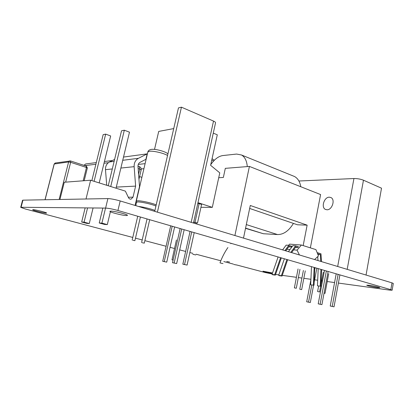 <?xml version="1.0" encoding="UTF-8"?>
<svg xmlns="http://www.w3.org/2000/svg" width="414" height="414" viewBox="0 0 414 414"><rect width="100%" height="100%" fill="white"/><g stroke="black" fill="none" stroke-linecap="round" stroke-linejoin="round"><path stroke-width="0.62" d="M20.7 207.357L22.553 200.262L22.941 200.159L21.083 207.279L20.7 207.357L25.389 209.003L132.775 237.45M21.083 207.279L105.606 208.087C108.618 208.258 112.727 209.06 117.928 210.493L390.826 289.671L392.136 290.219L389.481 290.09L338.398 283.072M334.574 282.55L327.236 281.541M322.527 280.894L321.694 280.775M317.698 280.226L314.624 279.807M310.924 279.3L303.84 278.322M301.925 278.063L298.359 277.571M296.429 277.308L282.281 275.362M278.819 274.886L275.574 274.441M236.472 264.919L265.239 272.541L272.184 273.975M233.33 264.085L223.814 261.565M220.817 260.773L196.101 254.227M192.857 253.363L189.84 252.566M185.638 251.453L179.697 249.88M174.527 248.509L170.056 247.324M166.086 246.273L144.874 240.653M142.204 239.944L135.481 238.164M33.099 209.681L32.67 209.758C32.214 210.255 43.796 213.163 46.161 213.158L46.637 213.075C47.191 212.61 35.387 209.634 33.099 209.681M110.869 211.099L109.896 211.29C109.306 212.128 122.554 215.544 126.405 215.559L127.476 215.373C128.195 214.571 114.611 211.062 110.869 211.099M272.531 272.986L262.973 271.191C262.714 271.434 269.079 272.919 272.029 273.302L272.407 273.349M369.21 285.308L366.763 285.205C366.488 285.541 373.273 287.099 377.283 287.626L379.819 287.74C380.13 287.409 373.195 285.815 369.21 285.308M22.941 200.159L107.899 198.585C110.921 198.689 115.025 199.481 120.2 200.956L392.001 282.86L393.3 283.44L392.136 290.219M298.913 181.011L353.939 178.532C357.36 178.512 360.532 179.065 363.466 180.204L381.511 188.189L366.048 275.036M293.422 223.405C288.837 230.883 283.543 234.598 277.535 234.562L263.376 233.734L245.528 228.352M292.677 175.764L294.54 176.519C297.847 178.377 299.933 181.782 300.802 186.74M303.172 245.59L307.136 225.149L297.454 224.781L249.663 208.454M307.136 225.149L250.279 205.489L243.499 238.112M218.721 177.73L223.358 177.451L225.314 168.348L249.414 166.418L320.596 194.564L310.365 247.862M249.414 166.418L234.909 235.519M247.293 166.588C246.791 160.829 244.871 156.963 241.528 155.002L236.601 154.06L222.867 155.55C218.54 156.197 214.504 159.23 210.752 164.648M141.888 177.358L139.59 176.592M138.286 164.405L145.102 163.654M141.215 168.948L143.922 168.689M154.52 149.413L158.712 131.419L173.725 128.588M154.717 211.357L178.481 107.888L181.446 107.185L213.515 121.085C214.928 121.721 215.606 122.301 215.544 122.823L193.488 223.037M157.403 212.165L181.446 107.185M139.239 166.568L139.787 169.109L141.164 169.906L138.959 179.288M84.068 165.377L85.641 163.96L86.19 163.892M106.719 185.275L105.482 169.668C105.368 166.117 106.719 163.546 109.529 161.957L114.606 159.442M90.635 180.225L64.284 182.248L59.937 199.476L86.014 198.989L90.635 180.225L125.375 191.133L128.521 197.695C129.106 198.777 129.955 199.253 131.062 199.129L130.394 199.139M122.735 160.296L138.405 158.319L147.182 153.868L145.899 159.338L140.108 162.304C138.638 163.163 137.929 164.555 137.991 166.475L139.508 186.585L135.083 205.442M147.182 153.868L123.512 157.061M116.303 187.102L135.621 186.114L133.023 197.152L131.062 199.129M135.621 186.114L134.146 166.671C134.027 162.811 135.45 160.027 138.405 158.319M99.2 182.916L110.662 135.973L105.673 134.131L103.164 134.659L91.861 180.613M89.279 223.55L86.857 223.405L81.672 222.023L84.063 222.152L89.279 223.55L93.083 207.968M81.672 222.023L85.149 207.89M108.24 185.751L121.535 130.798L124.324 130.208L129.484 132.175L116.039 188.199M94.092 181.311L105.673 134.131M84.063 222.152L87.561 207.916M104.607 224.445L99.231 222.986L101.906 223.136L107.309 224.6L104.607 224.445M99.231 222.986L102.843 208.061M107.309 224.6L110.393 211.74M110.735 186.538L124.324 130.208M101.906 223.136L105.534 208.087M213.277 133.127L217.293 134.809L210.612 165.3L219.777 172.866L212.31 207.352L197.97 202.658M200.956 207.29L212.31 207.352M196.143 223.839L196.339 222.944L197.509 222.996L201.582 204.428L199.113 203.621L197.757 203.626M166.733 262.134L162.702 261.301L166.733 262.134L174.625 226.944M164.26 261.524L172.193 226.241M162.702 261.301L170.677 225.889M182.833 264.189L187.092 265.069L182.833 264.189L190.057 231.421M172.514 262.709L176.659 263.568L172.514 262.709L180.131 228.544M187.092 265.069L194.213 232.627M184.551 264.437L191.713 231.902M193.654 223.089L193.85 222.194L196.339 222.944M197.509 222.996L193.85 222.194M199.113 203.621L195.02 222.24M176.659 263.568L184.173 229.713M174.154 262.942L181.705 228.999M300.052 289.314L301.671 289.614L300.052 289.314M294.67 287.942L296.295 288.248L294.67 287.942M192.815 254.315L195.806 254.941L192.815 254.315M226.768 261.482L229.579 262.062L226.768 261.482M173.114 260.023L171.996 259.832L173.093 260.121M142.281 242.749L144.31 243.116L142.281 242.749M132.868 240.28L134.902 240.653L132.868 240.28M86.205 166.097L86.479 167.479L70.654 162.319L70.551 160.953L69.568 160.917L68.615 161.941L70.654 162.319L65.655 182.139M45.002 199.75L54.136 164.053L55.548 162.966M324.058 293.179L325.031 293.329L324.074 293.086M317.864 291.606L319.598 291.932L317.864 291.606M310.314 302.536L306.702 301.78L310.314 302.536L313.595 285.225M314.169 282.213L316.824 268.2M308.539 302.111L311.789 284.998M314.728 269.535L315.075 267.692M306.702 301.78L310.909 279.698M330.237 306.024L334.031 306.815L330.237 306.024L336.189 273.82M318.216 303.855L321.916 304.632L318.216 303.855L324.493 270.425M334.031 306.815L339.904 274.896M332.235 306.381L338.134 274.384M321.916 304.632L328.111 271.475M320.131 304.202L326.356 270.968M220.564 263.087L223.011 263.578L220.564 263.087M233.874 264.463L236.456 264.981L233.874 264.463M314.604 259.537L318.454 255.904L315.923 249.616L301.408 245.031L297.055 250.144L299.431 254.967M301.408 245.031L289.588 244.141L288.579 245.311M297.055 250.144L293.655 249.854M289.991 249.538L286.897 249.275M295.472 247.375L297.785 247.562L298.468 246.76L295.591 245.859L290.809 252.364M288.708 246.827L291.011 247.013L291.694 246.221L288.822 245.331L284.925 250.594M285.971 250.527L286.193 250.977M317.735 256.582L317.983 260.556M318.211 268.603L317.45 285.836L320.876 286.224L321.606 269.592M295.591 245.859L292.864 245.647L288.434 251.65M284.366 258.786L278.669 275.326L279.336 275.688L282.037 276.066L287.642 259.733M317.569 253.71L320.353 254.574L320.778 261.4M317.828 254.346L320.353 254.574M321.466 261.607L320.979 253.782L317.119 252.576M320.948 269.4L320.208 286.245M291.627 252.612L295.793 246.941L297.785 247.562M286.923 259.526L281.37 275.698L282.037 276.066M278.669 275.326L281.37 275.698M311.483 266.652L310.681 284.837L314.035 285.215L314.811 267.62M288.822 245.331L286.167 245.124L282.617 249.896M278.099 256.965L272.034 274.41L272.702 274.767L275.336 275.134L281.303 257.896M314.159 267.428L313.367 285.236M285.738 250.837L289.024 246.397L291.011 247.013M280.583 257.689L274.668 274.772L275.336 275.134M272.034 274.41L274.668 274.772M329.337 197.188L330.962 197.566C335.552 199.569 332.069 210.167 326.946 209.774L325.451 209.422C320.845 207.461 324.183 196.955 329.337 197.188M392.001 282.86L390.826 289.671M120.2 200.956L117.928 210.493M107.899 198.585L105.606 208.087M347.186 269.354L363.466 180.204M337.674 266.487L353.939 178.532M245.574 228.13L263.376 233.734M277.535 234.562L246.309 224.579M191.17 222.344L213.515 121.085M138.147 168.545L139.787 169.109L138.576 174.247M84.798 165.616L95.888 164.239M104.007 163.23L108.375 162.686M128.309 197.25L133.023 197.152M105.482 169.668L112.303 168.953M120.872 168.058L134.146 166.671M109.529 161.957L114.135 161.377M211.766 160.027L213.567 161.067M135.875 205.68L136.315 202.405L137.681 201.928C141.267 201.809 152.368 204.33 155.928 206.068M136.294 202.311L136.315 201.121L137.727 200.764C141.329 200.635 152.378 203.119 156.197 204.909M136.315 201.121L147.829 152.026L149.319 151.281C152.999 150.624 163.903 153.144 167.546 155.488M138.452 206.457C143.058 206.897 151.84 209.044 154.919 210.478M83.173 180.799L86.479 167.479L87.354 167.934L86.35 166.123L70.551 160.953L55.16 163.023L54.136 164.053M45.095 199.75L54.239 164.001L68.615 161.941L59.135 199.491M241.528 155.002L294.54 176.519M141.164 169.906C141.391 168.384 140.801 167.292 139.394 166.625L137.976 166.133M83.907 165.326L85.641 163.96L96.296 162.583M104.421 161.532L112.489 160.492M305.278 270.844L301.671 289.614M303.39 270.461L299.777 289.22M294.385 287.849L298.049 268.955M296.295 288.248L299.948 269.338M176.436 239.934L171.996 259.832M212.061 158.681L214.354 160.249M149.697 219.715L144.31 243.116M147.058 218.949L141.609 242.516M132.175 240.042L137.727 216.243M134.902 240.653L140.403 217.019M147.829 152.026C148.052 150.784 149.081 149.935 150.919 149.47C155.276 148.502 166.418 151.866 167.913 153.904M87.354 167.934L84.182 180.721M328.695 273.721L325.031 293.329M317.595 291.518L318.63 286.012M319.598 291.932L320.669 286.229M320.938 284.796L323.313 272.174M231.105 243.401L230.846 243.701M227.902 247.536C224.719 252.147 222.08 257.265 219.989 262.895"/></g></svg>
